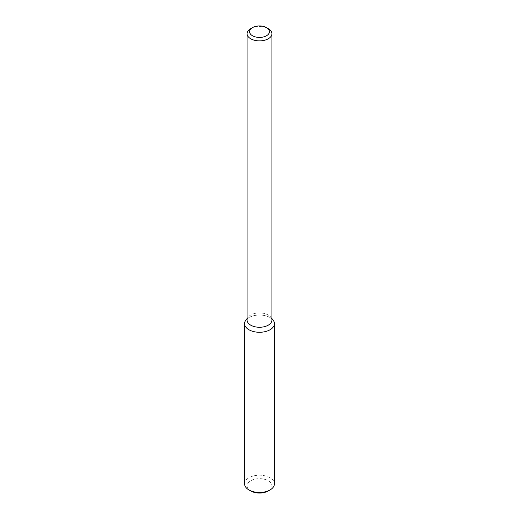 <?xml version="1.0" encoding="UTF-8"?>
<svg xmlns="http://www.w3.org/2000/svg" width="519" height="519" viewBox="0 0 519 519"><rect width="100%" height="100%" fill="white"/><g stroke="black" fill="none" stroke-linecap="round" stroke-linejoin="round"><path stroke-width="0.39" stroke-dasharray="2.6 1.95" d="M245.87 320.139A14.934 8.622 180 0 1 259.5 315.033A14.934 8.622 180 0 1 273.13 320.139M247.083 320.093A12.417 7.169 180 0 1 248.166 317.167A12.417 7.169 180 0 1 259.5 312.925A12.417 7.169 180 0 1 270.834 317.167A12.417 7.169 180 0 1 271.917 320.093M250.722 28.642A12.417 7.169 180 0 1 268.278 28.642M250.696 490.942A12.45 7.188 180 0 1 250.696 480.776A12.45 7.188 180 0 1 268.304 480.776A12.45 7.188 180 0 1 268.304 490.942M244.566 483.831A14.934 8.622 180 0 1 259.5 475.209A14.934 8.622 180 0 1 274.434 483.831M247.083 318.867A14.934 8.622 180 0 1 271.917 318.867M248.166 317.167L247.083 318.562M270.834 317.167L271.917 318.562"/><path stroke-width="0.78" d="M271.917 318.562L273.13 320.139A14.934 8.622 180 0 1 270.062 329.753A14.934 8.622 180 0 1 251.034 330.759A14.934 8.622 180 0 1 245.87 320.139L247.083 318.562M266.526 27.63L268.278 28.642A12.417 7.169 180 0 1 271.917 33.716L271.917 320.093A12.417 7.169 180 0 1 268.278 325.166A12.417 7.169 180 0 1 254.751 326.717A12.417 7.169 180 0 1 247.083 320.093L247.083 33.716A12.417 7.169 180 0 1 250.722 28.642L252.474 27.63A9.932 5.735 180 0 1 266.526 27.63A9.932 5.735 180 0 1 266.526 35.74A9.932 5.735 180 0 1 252.474 35.74A9.932 5.735 180 0 1 252.474 27.63M271.917 33.716A12.417 7.169 180 0 1 268.278 38.782A12.417 7.169 180 0 1 254.751 40.333A12.417 7.169 180 0 1 247.083 33.716M271.917 318.867A14.934 8.622 180 0 1 274.434 323.655L274.434 483.831A14.934 8.622 180 0 1 270.062 489.93L268.304 490.942A12.45 7.188 180 0 1 250.696 490.942L248.938 489.93A14.934 8.622 180 0 1 244.566 483.831L244.566 323.655A14.934 8.622 180 0 1 247.083 318.867M268.304 490.942L270.062 489.93A14.934 8.622 180 0 1 248.938 489.93M274.434 323.655A14.934 8.622 180 0 1 270.062 329.753A14.934 8.622 180 0 1 253.785 331.622A14.934 8.622 180 0 1 244.566 323.655"/></g></svg>
